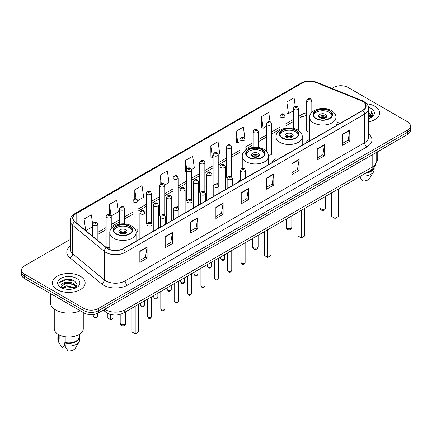 <?xml version="1.0" encoding="UTF-8"?>
<svg xmlns="http://www.w3.org/2000/svg" width="432" height="432" viewBox="0 0 432 432"><rect width="100%" height="100%" fill="white"/><g stroke="black" fill="none" stroke-linecap="round" stroke-linejoin="round"><path stroke-width="0.65" d="M240.521 179.399A18.09 10.444 0 0 0 238.113 182.25M275.945 158.717A18.09 10.444 0 0 0 271.809 162.799M309.636 139.261A18.09 10.444 0 0 0 305.5 143.343M244.966 150.752L244.966 139.277A2.56 1.48 180 0 1 243.383 140.643A2.56 1.48 180 0 1 240.597 140.324A2.56 1.48 180 0 1 239.846 139.277L239.846 169.101A2.56 1.48 0 0 0 240.565 170.127M231.595 176.753L231.595 146.999A2.56 1.48 180 0 1 230.013 148.365A2.56 1.48 180 0 1 227.221 148.041A2.56 1.48 180 0 1 226.476 146.999L226.476 176.818A2.56 1.48 0 0 0 227.194 177.849M217.474 183.492A2.56 1.48 0 0 1 218.219 184.475L218.225 154.715A2.56 1.48 180 0 1 216.643 156.082A2.56 1.48 180 0 1 213.851 155.763A2.56 1.48 180 0 1 213.1 154.715L213.1 184.54A2.56 1.48 0 0 0 213.824 185.566M204.098 191.214A2.56 1.48 0 0 1 204.849 192.191L204.849 162.437A2.56 1.48 180 0 1 203.272 163.804A2.56 1.48 180 0 1 200.48 163.485A2.56 1.48 180 0 1 199.73 162.437L199.73 192.262A2.56 1.48 0 0 0 200.453 193.288M190.728 198.936A2.56 1.48 0 0 1 191.479 199.913L191.479 170.159A2.56 1.48 180 0 1 189.896 171.526A2.56 1.48 180 0 1 187.11 171.202A2.56 1.48 180 0 1 186.359 170.159L186.359 199.978A2.56 1.48 0 0 0 187.078 201.01M178.108 207.635L178.108 177.876A2.56 1.48 180 0 1 176.526 179.242A2.56 1.48 180 0 1 173.74 178.924A2.56 1.48 180 0 1 172.989 177.876L172.989 207.7A2.56 1.48 0 0 0 173.707 208.726M163.987 214.375A2.56 1.48 0 0 1 164.732 215.352L164.738 185.598A2.56 1.48 180 0 1 163.156 186.964A2.56 1.48 180 0 1 160.364 186.64A2.56 1.48 180 0 1 159.619 185.598L159.619 215.417A2.56 1.48 0 0 0 160.337 216.448M150.617 222.091A2.56 1.48 0 0 1 151.362 223.074L151.362 193.32A2.56 1.48 180 0 1 149.785 194.681A2.56 1.48 180 0 1 146.993 194.362A2.56 1.48 180 0 1 146.243 193.32L146.243 223.139A2.56 1.48 0 0 0 146.966 224.165M111.251 228.587L111.251 216.475A2.56 1.48 180 0 1 109.669 217.841A2.56 1.48 180 0 1 106.882 217.523A2.56 1.48 180 0 1 106.132 216.475L106.132 246.299A2.56 1.48 0 0 0 106.882 247.342A2.56 1.48 0 0 0 109.787 247.633M311.823 112.352L311.823 100.678A2.56 1.48 180 0 1 310.241 102.044A2.56 1.48 180 0 1 307.454 101.725A2.56 1.48 180 0 1 306.704 100.678L306.704 130.502A2.56 1.48 0 0 0 307.454 131.544A2.56 1.48 0 0 0 309.636 131.96M337.619 124.799L335.918 124.114M268.407 155.072A2.56 1.48 0 0 0 271.706 153.657A2.56 1.48 0 0 0 270.956 152.615M231.59 176.753A2.56 1.48 0 0 0 230.845 175.775M178.103 207.635A2.56 1.48 0 0 0 177.358 206.653M136.048 232.292A2.56 1.48 0 0 0 137.992 230.861A2.56 1.48 0 0 0 137.241 229.813M113.794 314.971A10.238 5.913 180 0 1 106.121 312.466L103.28 310.122M70.135 279.563A13.651 7.884 0 0 0 62.143 280.514M70.211 239.474L24.597 265.81A10.238 5.913 0 0 0 21.6 269.989L21.6 274.45A10.238 5.913 0 0 0 24.597 278.629L83.975 312.908A10.238 5.913 0 0 0 98.458 312.908L407.403 134.541A10.238 5.913 0 0 0 410.4 130.361L410.4 128.131A10.238 5.913 0 0 1 407.403 132.311A10.238 5.913 0 0 0 410.4 128.131L410.4 125.901A10.238 5.913 0 0 0 407.403 121.721L348.025 87.442A10.238 5.913 0 0 0 333.542 87.442L331.911 88.382M21.6 269.989A10.238 5.913 0 0 0 24.597 274.169L83.975 308.448A10.238 5.913 0 0 0 98.458 308.448L98.458 310.678L407.403 132.311L98.458 310.678A10.238 5.913 0 0 1 83.975 310.678A10.238 5.913 0 0 0 98.458 310.678L98.458 312.908M24.597 274.169L24.597 276.399L83.975 310.678L24.597 276.399A10.238 5.913 0 0 1 21.6 272.219A10.238 5.913 0 0 0 24.597 276.399L24.597 278.629M374.819 106.25A16.384 9.461 0 0 0 366.633 103.685A16.384 9.461 0 0 1 374.819 106.25A16.384 9.461 0 0 1 379.615 112.941A16.384 9.461 0 0 0 374.819 106.25M80.352 276.259A16.384 9.461 0 0 0 62.5 274.207A16.384 9.461 0 0 0 52.385 282.949A16.384 9.461 0 0 0 57.181 289.634A16.384 9.461 0 0 0 75.038 291.686A16.384 9.461 0 0 0 85.153 282.949A16.384 9.461 0 0 0 80.352 276.259A16.384 9.461 0 0 0 62.5 274.207A16.384 9.461 0 0 0 52.385 282.949A16.384 9.461 0 0 0 57.181 289.634A16.384 9.461 0 0 0 75.038 291.686A16.384 9.461 0 0 0 85.153 282.949A16.384 9.461 0 0 0 80.352 276.259M362.626 101.444A10.924 6.307 180 0 1 365.828 105.905A10.924 6.307 180 0 1 362.626 110.365L123.196 248.6A10.924 6.307 180 0 1 106.526 247.757L74.914 221.692A10.924 6.307 180 0 1 72.938 218.074A10.924 6.307 180 0 1 76.14 213.613L302.038 83.192A10.924 6.307 180 0 1 316.024 82.49L361.168 100.737A10.924 6.307 180 0 1 362.626 101.444M362.821 101.331A11.194 6.464 0 0 0 361.325 100.607L316.181 82.361A11.194 6.464 0 0 0 301.844 83.084L75.946 213.505A11.194 6.464 0 0 0 74.693 221.783L106.299 247.844A11.194 6.464 0 0 0 123.39 248.708L362.821 110.473A11.194 6.464 0 0 0 362.821 101.331M139.849 251.219L139.849 262.364L147.091 258.185L147.091 247.039L139.849 251.219M139.849 260.388L145.427 257.17L147.064 247.406A2.732 1.577 -120 0 0 147.091 247.039M145.379 257.197L147.091 258.185M165.191 236.585L165.191 247.736L172.433 243.556L172.433 232.405L165.191 236.585M165.191 245.754L170.77 242.536L172.406 232.778A2.732 1.577 -120 0 0 172.433 232.405M170.721 242.563L172.433 243.556M190.534 221.956L190.534 233.102L197.775 228.922L197.775 217.771L190.534 221.956M190.534 231.125L196.112 227.907L197.748 218.144A2.732 1.577 -120 0 0 197.775 217.771M196.063 227.934L197.775 228.922M215.881 207.322L215.881 218.473L223.123 214.288L223.123 203.143L215.881 207.322M215.881 216.491L221.454 213.273L223.09 203.51A2.732 1.577 -120 0 0 223.123 203.143M221.405 213.3L223.123 214.288M342.592 134.163L342.592 145.314L349.834 141.129L349.834 129.983L342.592 134.163M342.592 143.332L348.17 140.114L349.807 130.356A2.732 1.577 -120 0 0 349.834 129.983M348.122 140.141L349.834 141.129M317.25 148.797L317.25 159.943L324.491 155.763L324.491 144.617L317.25 148.797M317.25 157.966L322.828 154.748L324.464 144.985A2.732 1.577 -120 0 0 324.491 144.617M322.78 154.775L324.491 155.763M291.908 163.426L291.908 174.577L299.149 170.397L299.149 159.246L291.908 163.426M291.908 172.6L297.486 169.376L299.122 159.619A2.732 1.577 -120 0 0 299.149 159.246M297.437 169.403L299.149 170.397M266.566 178.06L266.566 189.205L273.807 185.026L273.807 173.88L266.566 178.06M266.566 187.229L272.144 184.01L273.775 174.247A2.732 1.577 -120 0 0 273.807 173.88M272.095 184.037L273.807 185.026M241.223 192.688L241.223 203.839L248.465 199.66L248.465 188.509L241.223 192.688M241.223 201.863L246.802 198.639L248.432 188.881A2.732 1.577 -120 0 0 248.465 188.509M246.753 198.671L248.465 199.66M368.555 121.889A16.384 9.461 0 0 0 379.615 112.941A16.384 9.461 0 0 1 368.555 121.889M98.458 308.448L407.403 130.081A10.238 5.913 0 0 0 410.4 125.901M137.932 200.54L143.656 197.23L142.02 185.582L134.784 189.767L134.784 198.904M111.186 215.978L118.314 211.864L116.678 200.216L109.436 204.395L109.436 214.369M92.761 224.986L91.336 214.85L84.094 219.029L84.094 229.262M218.16 154.219L219.688 153.338L218.052 141.691L210.811 145.87L210.929 156.951M244.901 138.78L243.394 127.057L236.153 131.236L236.272 142.317M270.049 121.77L268.736 112.428L261.495 116.608L261.614 127.688M295.267 106.261L294.079 97.794L286.843 101.974L286.956 113.054M164.673 185.101L168.998 182.601L167.368 170.953L160.126 175.133L160.126 184.259M191.414 169.657L194.341 167.967L192.71 156.319L185.468 160.499L185.582 171.58M186.359 171.871L185.468 171.536M185.468 160.499L186.673 169.079M210.811 145.87L212.447 157.518L213.1 157.14M212.447 157.518L210.811 156.908M236.153 131.236L237.789 142.884L239.846 141.696M237.789 142.884L236.153 142.274M261.495 116.608L263.131 128.255L266.587 126.257M263.131 128.255L261.495 127.645M286.843 101.974L288.473 113.621L293.333 110.819M288.473 113.621L286.843 113.011M160.126 175.133L161.303 183.524M134.784 189.767L136.064 198.904M109.436 204.395L110.997 215.503M85.779 230.65L92.761 226.616M84.094 219.029L85.72 230.602M368.555 117.374L369.63 118.201M368.555 118.071L369.063 118.417M368.555 114.588L370.683 116.888M368.555 115.285L370.505 117.218M370.791 117.18L370.877 117.509M369.673 118.179A7.717 4.455 0 0 0 370.948 115.727A7.717 4.455 0 0 0 368.685 112.579L370.942 115.895M370.721 117.261L370.429 117.839M376.115 162.502A14.504 8.375 0 0 0 377.741 158.647L377.741 151.664M368.555 118.584A11.129 6.426 0 0 0 371.099 117.482A11.129 6.426 0 0 0 371.099 108.4A11.129 6.426 0 0 0 368.431 107.26M370.424 117.844L372.719 114.907L372.794 114.221L370.883 110.905L372.001 114.615L369.797 118.13M366.806 172.552A10.238 5.913 0 0 0 373.156 168.458M359.721 176.639L362.48 180.959A6.826 3.942 0 0 0 369.684 178.33L373.556 171.855A10.924 6.307 0 0 0 374.155 169.798L374.155 167.341M360.904 175.959A10.924 6.307 0 0 0 373.556 171.855M365.78 173.14A10.924 6.307 0 0 0 374.139 167.362M370.883 110.905L372.794 114.356M371.957 114.847L372.433 115.668M372.006 114.566L372.508 115.501M329.297 110.905A9.218 5.319 0 0 0 319.253 109.755A9.218 5.319 0 0 0 313.562 114.669A9.218 5.319 0 0 0 316.262 118.433A9.218 5.319 0 0 0 326.306 119.583A9.218 5.319 0 0 0 331.997 114.669A9.218 5.319 0 0 0 329.297 110.905M331.916 115.366A9.218 5.319 0 0 0 329.297 112.298A9.218 5.319 0 0 0 319.82 111.024A9.218 5.319 0 0 0 313.643 115.366M331.663 192.839L331.663 216.508L335.038 218.457L338.418 216.508L338.418 188.941M335.038 218.457L335.038 190.89M325.674 114.388A4.099 2.365 0 0 0 321.214 113.875A4.099 2.365 0 0 0 318.681 116.062A4.099 2.365 0 0 0 319.885 117.736A4.099 2.365 0 0 0 324.346 118.249A4.099 2.365 0 0 0 326.873 116.062A4.099 2.365 0 0 0 325.674 114.388M326.511 117.04A4.099 2.365 0 0 0 325.674 116.343A4.099 2.365 0 0 0 319.048 117.04M319.469 117.455A5.459 3.154 180 0 1 325.847 117.358L325.847 117.628M319.918 117.752A4.779 2.759 180 0 1 325.355 117.639L325.847 117.358M325.274 117.936L325.355 117.639M295.601 130.361A9.218 5.319 0 0 0 285.557 129.206A9.218 5.319 0 0 0 279.871 134.12A9.218 5.319 0 0 0 282.566 137.884A9.218 5.319 0 0 0 292.61 139.039A9.218 5.319 0 0 0 298.301 134.12A9.218 5.319 0 0 0 295.601 130.361M298.22 134.816A9.218 5.319 0 0 0 295.601 131.755A9.218 5.319 0 0 0 286.124 130.475A9.218 5.319 0 0 0 279.947 134.816M297.967 212.296L297.967 235.958L301.347 237.913L304.727 235.958L304.727 208.391M301.347 237.913L301.347 210.341M291.983 133.844A4.099 2.365 0 0 0 287.518 133.331A4.099 2.365 0 0 0 284.99 135.513A4.099 2.365 0 0 0 286.189 137.187A4.099 2.365 0 0 0 290.65 137.7A4.099 2.365 0 0 0 293.182 135.513A4.099 2.365 0 0 0 291.983 133.844M292.815 136.49A4.099 2.365 0 0 0 291.983 135.794A4.099 2.365 0 0 0 285.352 136.49M285.773 136.906A5.459 3.154 180 0 1 292.156 136.809L292.156 137.079M286.222 137.209A4.779 2.759 180 0 1 291.659 137.095L292.156 136.809M291.578 137.392L291.659 137.095M261.905 149.812A9.218 5.319 0 0 0 251.861 148.657A9.218 5.319 0 0 0 246.175 153.576A9.218 5.319 0 0 0 248.875 157.34A9.218 5.319 0 0 0 258.919 158.49A9.218 5.319 0 0 0 264.605 153.576A9.218 5.319 0 0 0 261.905 149.812M264.53 154.273A9.218 5.319 0 0 0 261.905 151.205A9.218 5.319 0 0 0 252.428 149.931A9.218 5.319 0 0 0 246.256 154.273M264.271 231.746L264.271 255.415L267.651 257.364L271.031 255.415L271.031 227.842M267.651 257.364L267.651 229.797M258.287 153.295A4.099 2.365 0 0 0 253.822 152.782A4.099 2.365 0 0 0 251.294 154.969A4.099 2.365 0 0 0 252.493 156.643A4.099 2.365 0 0 0 256.959 157.151A4.099 2.365 0 0 0 259.486 154.969A4.099 2.365 0 0 0 258.287 153.295M259.124 155.947A4.099 2.365 0 0 0 258.287 155.245A4.099 2.365 0 0 0 251.662 155.947M252.083 156.362A5.459 3.154 180 0 1 258.46 156.26L258.46 156.535M252.531 156.659A4.779 2.759 180 0 1 257.969 156.546L258.46 156.26M257.888 156.843L257.969 156.546M129.449 226.287A9.218 5.319 0 0 0 119.405 225.137A9.218 5.319 0 0 0 113.713 230.051A9.218 5.319 0 0 0 116.413 233.815A9.218 5.319 0 0 0 126.457 234.965A9.218 5.319 0 0 0 132.149 230.051A9.218 5.319 0 0 0 129.449 226.287M132.068 230.747A9.218 5.319 0 0 0 129.449 227.68A9.218 5.319 0 0 0 119.972 226.406A9.218 5.319 0 0 0 113.794 230.747M131.814 308.221L131.814 331.889L135.194 333.839L138.569 331.889L138.569 304.322M135.194 333.839L135.194 306.272M107.293 313.265L107.293 317.731L110.668 319.68L114.048 317.731L114.048 314.993M110.668 319.68L110.668 314.555M125.825 229.77A4.099 2.365 0 0 0 121.365 229.257A4.099 2.365 0 0 0 118.832 231.444A4.099 2.365 0 0 0 120.037 233.118A4.099 2.365 0 0 0 124.497 233.631A4.099 2.365 0 0 0 127.024 231.444A4.099 2.365 0 0 0 125.825 229.77M126.662 232.421A4.099 2.365 0 0 0 125.825 231.725A4.099 2.365 0 0 0 119.2 232.421M119.621 232.837A5.459 3.154 180 0 1 125.998 232.74L125.998 233.01M120.069 233.134A4.779 2.759 180 0 1 125.507 233.021L125.998 232.74M125.426 233.318L125.507 233.021M50.339 293.485L50.339 302.459A18.43 10.643 0 0 0 55.733 309.982A18.43 10.643 0 0 0 80.271 310.77M54.259 309.02L54.259 328.655A14.504 8.375 0 0 0 58.509 334.579A14.504 8.375 0 0 0 74.32 336.393A14.504 8.375 0 0 0 83.273 328.655L83.273 312.503M66.906 289.283L69.503 289.359M61.803 287.647L66.771 285.752L74.223 287.496L75.13 288.22M62.165 288.203L67.84 286.6L74.223 288.382M61.052 285.779L62.327 288.187M61.063 285.995C60.275 282.571 69.665 280.552 74.223 283.959L76.442 287.021M61.101 286.222L66.755 283.111L74.223 284.839L76.264 287.248M75.389 288.112L77.134 284.688L74.93 281.367C67.122 275.751 53.244 283.149 61.258 287.685L61.652 287.928M76.637 278.402A11.129 6.426 0 0 0 60.901 278.402A11.129 6.426 0 0 0 60.901 287.491A11.129 6.426 0 0 0 76.637 287.491A11.129 6.426 0 0 0 76.637 278.402M58.531 334.589L58.531 337.014A10.238 5.913 0 0 0 59.168 339.077L59.168 334.935M58.531 334.822A10.924 6.307 0 0 0 57.845 337.014L57.845 339.8A10.924 6.307 0 0 0 58.444 341.863A10.924 6.307 0 0 0 58.644 342.166L61.981 347.485L64.795 345.859M58.644 342.166L58.644 339.379L59.168 339.077M57.845 337.014A10.924 6.307 0 0 0 58.644 339.379M62.5 288.414L61.09 286.168M65.205 336.771L65.205 342.56A10.238 5.913 0 0 0 79.007 337.014L79.007 334.589M65.205 342.56L64.676 342.862L64.676 345.649L68.018 350.968A6.826 3.942 0 0 0 75.222 348.338L79.094 341.863A10.924 6.307 0 0 0 79.693 339.8L79.693 337.014A10.924 6.307 0 0 0 79.007 334.822M64.676 345.649A10.924 6.307 0 0 0 79.094 341.863M64.676 342.862A10.924 6.307 0 0 0 79.693 337.014M59.627 282.479L66.166 279.801L74.779 281.264M63.709 283.786L66.166 283.338L72.371 283.883M63.682 287.334L66.166 286.88L72.36 287.42M104.782 309.258A13.651 7.884 0 0 0 105.7 309.841A13.651 7.884 0 0 0 125.005 309.841L372.163 167.146A13.651 7.884 0 0 0 376.159 161.573C376.261 164.965 374.458 167.864 370.748 170.273L123.59 312.968A6.826 3.942 60 0 0 125.005 309.841L125.005 297.578M372.163 154.883L372.163 167.146A6.826 3.942 60 0 1 370.748 170.273M104.225 309.577A6.826 4.568 129.5 0 0 105.419 311.796L103.345 310.084M407.403 134.541L407.403 130.081M83.975 312.908L83.975 308.448M368.555 133.996A17.069 9.855 180 0 1 366.973 146.875L127.543 285.109A3.413 1.971 60 0 1 125.129 280.93L364.559 142.69A13.651 7.884 0 0 0 368.555 137.117L368.555 108.578A13.651 7.884 180 0 1 364.559 114.151A3.413 1.971 -120 0 0 362.821 110.473M127.543 285.109A17.069 9.855 180 0 1 103.405 285.109A17.069 9.855 180 0 1 101.493 283.792L69.881 257.726A17.069 9.855 180 0 1 70.211 246.164M105.818 280.93A13.651 7.884 0 0 0 125.129 280.93L125.129 252.385A13.651 7.884 180 0 1 104.29 251.338L72.679 225.272A13.651 7.884 180 0 1 70.211 220.752L70.211 249.291A13.651 7.884 0 0 0 72.679 253.811L104.29 279.877A13.651 7.884 0 0 0 105.818 280.93M368.555 108.578C369.014 106.445 367.443 104.069 363.852 101.444L362.059 100.57A3.413 1.598 112 0 0 361.325 100.607M362.059 100.57L316.915 82.323C311.261 80.32 305.894 80.611 300.812 83.192A3.413 1.971 60 0 1 301.844 83.084M75.946 213.505A3.413 1.971 -120 0 0 74.914 213.613C71.372 216.162 69.8 218.538 70.211 220.752M74.693 221.783A3.413 2.284 129.5 0 0 72.679 225.272L72.679 253.811A3.413 2.284 -50.5 0 1 69.881 257.726M316.915 82.323A3.413 1.598 112 0 0 316.181 82.361M106.299 247.844A3.413 2.284 129.5 0 0 104.29 251.338L104.29 279.877A3.413 2.284 -50.5 0 1 101.493 283.792M123.39 248.708A3.413 1.971 60 0 1 125.129 252.385L364.559 114.151L364.559 142.69A3.413 1.971 60 0 0 366.973 146.875M76.14 213.613L76.14 222.701M361.168 100.737L361.168 111.202M316.024 82.49L316.024 109.647M340.033 123.406L335.918 121.743M306.704 112.817A10.924 6.307 0 0 0 302.038 114.41L298.453 116.478M302.038 83.192L302.038 114.41A6.145 3.548 60 0 1 300.764 117.223L298.453 118.557M293.333 119.437L285.082 124.2M279.958 127.154L271.706 131.922M266.587 134.876L258.336 139.639M253.217 142.598L244.966 147.361M239.846 150.314L231.595 155.077M226.476 158.036L218.225 162.799M213.1 165.753L204.849 170.521M199.73 173.475L191.479 178.238M186.359 181.197L178.108 185.96M172.989 188.914L164.738 193.682M159.619 196.636L151.362 201.398M146.243 204.358L137.992 209.12M132.872 212.074L124.621 216.837M119.502 219.796L111.251 224.559M106.132 227.513L97.88 232.281M92.761 235.235L91.924 235.715M241.223 193.045L248.432 188.881M266.566 178.411L273.775 174.247M291.908 163.782L299.122 159.619M317.25 149.148L324.464 144.985M342.592 134.519L349.807 130.356M215.881 207.673L223.09 203.51M190.534 222.307L197.748 218.144M165.191 236.941L172.406 232.778M139.849 251.57L147.064 247.406M315.9 118.638A9.731 5.616 0 0 0 329.659 118.638A9.731 5.616 0 0 0 329.659 110.695A9.731 5.616 0 0 0 315.9 110.695A9.731 5.616 0 0 0 315.9 118.638M335.918 125.782L335.918 117.455A13.144 7.587 180 0 1 327.807 124.465A13.144 7.587 180 0 1 313.486 122.823A13.144 7.587 180 0 1 309.636 117.455L309.636 140.956M320.846 208.872A2.732 1.577 180 0 1 320.047 207.754A2.732 2.732 0 0 0 324.146 210.119A2.732 2.732 0 0 0 325.512 207.754A2.732 1.577 180 0 1 324.707 208.872A2.732 1.577 180 0 1 320.846 208.872M282.204 138.094A9.731 5.616 0 0 0 295.963 138.094A9.731 5.616 0 0 0 295.963 130.151A9.731 5.616 0 0 0 282.204 130.151A9.731 5.616 0 0 0 282.204 138.094M302.227 145.233L302.227 136.906A13.144 7.587 180 0 1 294.116 143.921A13.144 7.587 180 0 1 279.79 142.274A13.144 7.587 180 0 1 275.945 136.906L275.945 160.407M287.156 228.323A2.732 1.577 180 0 1 286.357 227.21A2.732 2.732 0 0 0 290.45 229.576A2.732 2.732 0 0 0 291.816 227.21A2.732 1.577 180 0 1 291.017 228.323A2.732 1.577 180 0 1 287.156 228.323M248.513 157.545A9.731 5.616 0 0 0 262.267 157.545A9.731 5.616 0 0 0 262.267 149.602A9.731 5.616 0 0 0 248.513 149.602A9.731 5.616 0 0 0 248.513 157.545M268.531 164.689L268.531 156.362A13.144 7.587 180 0 1 260.42 163.372A13.144 7.587 180 0 1 246.1 161.725A13.144 7.587 180 0 1 242.249 156.362L242.249 168.458M253.46 247.779A2.732 1.577 180 0 1 252.661 246.661A2.732 2.732 0 0 0 256.754 249.026A2.732 2.732 0 0 0 258.12 246.661A2.732 1.577 180 0 1 257.321 247.779A2.732 1.577 180 0 1 253.46 247.779M116.051 234.02A9.731 5.616 0 0 0 129.811 234.02A9.731 5.616 0 0 0 129.811 226.076A9.731 5.616 0 0 0 116.051 226.076A9.731 5.616 0 0 0 116.051 234.02M136.075 241.164L136.075 232.837A13.144 7.587 180 0 1 127.958 239.846A13.144 7.587 180 0 1 113.638 238.199A13.144 7.587 180 0 1 109.787 232.837L109.787 249.523M120.998 324.254A2.732 1.577 180 0 1 120.199 323.136A2.732 2.732 0 0 0 124.297 325.501A2.732 2.732 0 0 0 125.663 323.136A2.732 1.577 180 0 1 124.859 324.254A2.732 1.577 180 0 1 120.998 324.254M245.128 262.521C244.453 264.362 243.405 264.902 241.985 264.136L241.034 262.521A2.047 1.183 0 0 0 241.634 263.358A2.047 1.183 0 0 0 243.864 263.612A2.047 1.183 0 0 0 245.128 262.521L245.128 242.8M241.272 171.59A2.56 1.48 180 0 1 240.521 170.548C241.175 168.448 242.514 167.837 244.539 168.723L245.641 170.548A2.56 1.48 180 0 1 244.058 171.914A2.56 1.48 180 0 1 241.272 171.59M243.686 168.804A0.853 0.491 0 0 0 242.476 168.804A0.853 0.491 0 0 0 242.476 169.501A0.853 0.491 0 0 0 243.686 169.501A0.853 0.491 0 0 0 243.686 168.804M231.757 270.238C231.082 272.084 230.035 272.619 228.614 271.858L227.664 270.238A2.047 1.183 0 0 0 228.263 271.075A2.047 1.183 0 0 0 230.494 271.334A2.047 1.183 0 0 0 231.757 270.238L231.757 250.517M227.902 179.312A2.56 1.48 180 0 1 227.151 178.27C227.804 176.17 229.144 175.559 231.169 176.44L232.27 178.27A2.56 1.48 180 0 1 230.688 179.631A2.56 1.48 180 0 1 227.902 179.312M230.315 176.526A0.853 0.491 0 0 0 229.106 176.526A0.853 0.491 0 0 0 229.106 177.223A0.853 0.491 0 0 0 230.315 177.223A0.853 0.491 0 0 0 230.315 176.526M218.387 277.96C217.712 279.801 216.664 280.341 215.244 279.58L214.288 277.96A2.047 1.183 0 0 0 214.888 278.797A2.047 1.183 0 0 0 217.123 279.05A2.047 1.183 0 0 0 218.387 277.96L218.387 258.239M214.526 187.034A2.56 1.48 180 0 1 213.775 185.987C214.434 183.886 215.773 183.276 217.793 184.162L218.9 185.987A2.56 1.48 180 0 1 217.318 187.353A2.56 1.48 180 0 1 214.526 187.034M216.94 184.248A0.853 0.491 0 0 0 215.735 184.248A0.853 0.491 0 0 0 215.735 184.945A0.853 0.491 0 0 0 216.94 184.945A0.853 0.491 0 0 0 216.94 184.248M205.016 285.682C204.341 287.523 203.294 288.063 201.874 287.296L200.918 285.682A2.047 1.183 0 0 0 201.517 286.513A2.047 1.183 0 0 0 203.753 286.772A2.047 1.183 0 0 0 205.016 285.682L205.016 265.961M201.155 194.751A2.56 1.48 180 0 1 200.405 193.709C201.058 191.608 202.397 190.998 204.422 191.884L205.524 193.709A2.56 1.48 180 0 1 203.947 195.075A2.56 1.48 180 0 1 201.155 194.751M203.569 191.965A0.853 0.491 0 0 0 202.365 191.965A0.853 0.491 0 0 0 202.365 192.661A0.853 0.491 0 0 0 203.569 192.661A0.853 0.491 0 0 0 203.569 191.965M191.641 293.398C190.971 295.24 189.923 295.78 188.498 295.018L187.547 293.398A2.047 1.183 0 0 0 188.147 294.235A2.047 1.183 0 0 0 190.377 294.494A2.047 1.183 0 0 0 191.641 293.398L191.641 273.677M187.785 202.473A2.56 1.48 180 0 1 187.034 201.425C187.688 199.325 189.027 198.72 191.052 199.6L192.154 201.425A2.56 1.48 180 0 1 190.577 202.792A2.56 1.48 180 0 1 187.785 202.473M190.199 199.687A0.853 0.491 0 0 0 188.989 199.687A0.853 0.491 0 0 0 188.989 200.383A0.853 0.491 0 0 0 190.199 200.383A0.853 0.491 0 0 0 190.199 199.687M178.27 301.12C177.595 302.962 176.548 303.502 175.127 302.735L174.177 301.12A2.047 1.183 0 0 0 174.776 301.957A2.047 1.183 0 0 0 177.007 302.211A2.047 1.183 0 0 0 178.27 301.12L178.27 281.399M174.415 210.195A2.56 1.48 180 0 1 173.664 209.147C174.317 207.047 175.657 206.437 177.682 207.322L178.783 209.147A2.56 1.48 180 0 1 177.201 210.514A2.56 1.48 180 0 1 174.415 210.195M176.828 207.403A0.853 0.491 0 0 0 175.619 207.403A0.853 0.491 0 0 0 175.619 208.105A0.853 0.491 0 0 0 176.828 208.105A0.853 0.491 0 0 0 176.828 207.403M164.9 308.842C164.225 310.684 163.177 311.218 161.757 310.457L160.801 308.842A2.047 1.183 0 0 0 161.406 309.674A2.047 1.183 0 0 0 163.636 309.933A2.047 1.183 0 0 0 164.9 308.842L164.9 289.121M161.044 217.912A2.56 1.48 180 0 1 160.294 216.869C160.947 214.769 162.286 214.159 164.311 215.039L165.413 216.869A2.56 1.48 180 0 1 163.831 218.236A2.56 1.48 180 0 1 161.044 217.912M163.458 215.125A0.853 0.491 0 0 0 162.248 215.125A0.853 0.491 0 0 0 162.248 215.822A0.853 0.491 0 0 0 163.458 215.822A0.853 0.491 0 0 0 163.458 215.125M151.529 316.559C150.854 318.4 149.807 318.94 148.387 318.179L147.431 316.559A2.047 1.183 0 0 0 148.03 317.396A2.047 1.183 0 0 0 150.266 317.65A2.047 1.183 0 0 0 151.529 316.559L151.529 296.838M147.668 225.634A2.56 1.48 180 0 1 146.918 224.586C147.577 222.485 148.916 221.881 150.935 222.761L152.042 224.586A2.56 1.48 180 0 1 150.46 225.952A2.56 1.48 180 0 1 147.668 225.634M150.082 222.847A0.853 0.491 0 0 0 148.878 222.847A0.853 0.491 0 0 0 148.878 223.544A0.853 0.491 0 0 0 150.082 223.544A0.853 0.491 0 0 0 150.082 222.847M221.238 259.303A2.047 1.183 0 0 0 223.468 259.556A2.047 1.183 0 0 0 224.732 258.466C224.057 260.307 223.009 260.847 221.589 260.08L220.639 258.466A2.047 1.183 0 0 0 221.238 259.303M225.245 189.68L225.245 166.493A2.56 1.48 180 0 1 223.668 167.859A2.56 1.48 180 0 1 220.876 167.54A2.56 1.48 180 0 1 220.126 166.493L220.126 192.634M222.08 165.445A0.853 0.491 0 0 0 223.29 165.445A0.853 0.491 0 0 0 223.29 164.749A0.853 0.491 0 0 0 222.08 164.749A0.853 0.491 0 0 0 222.08 165.445M207.868 267.019A2.047 1.183 0 0 0 210.098 267.278A2.047 1.183 0 0 0 211.361 266.182C210.686 268.029 209.639 268.564 208.219 267.802L207.268 266.182A2.047 1.183 0 0 0 207.868 267.019M211.874 197.397L211.874 174.215A2.56 1.48 180 0 1 210.292 175.576A2.56 1.48 180 0 1 207.506 175.257A2.56 1.48 180 0 1 206.755 174.215L206.755 200.356M208.71 173.167A0.853 0.491 0 0 0 209.92 173.167A0.853 0.491 0 0 0 209.92 172.471A0.853 0.491 0 0 0 208.71 172.471A0.853 0.491 0 0 0 208.71 173.167M194.497 274.741A2.047 1.183 0 0 0 196.727 274.995A2.047 1.183 0 0 0 197.991 273.904C197.316 275.746 196.268 276.286 194.848 275.524L193.892 273.904A2.047 1.183 0 0 0 194.497 274.741M198.504 205.119L198.504 181.931A2.56 1.48 180 0 1 196.922 183.298A2.56 1.48 180 0 1 194.13 182.979A2.56 1.48 180 0 1 193.385 181.931L193.385 208.078M195.34 180.889A0.853 0.491 0 0 0 196.544 180.889A0.853 0.491 0 0 0 196.544 180.193A0.853 0.491 0 0 0 195.34 180.193A0.853 0.491 0 0 0 195.34 180.889M181.121 282.463A2.047 1.183 0 0 0 183.357 282.717A2.047 1.183 0 0 0 184.621 281.626C183.946 283.468 182.898 284.008 181.478 283.241L180.522 281.626A2.047 1.183 0 0 0 181.121 282.463M185.134 212.841L185.134 189.653A2.56 1.48 180 0 1 183.551 191.02A2.56 1.48 180 0 1 180.76 190.696A2.56 1.48 180 0 1 180.009 189.653L180.009 215.795M181.969 188.606A0.853 0.491 0 0 0 183.173 188.606A0.853 0.491 0 0 0 183.173 187.909A0.853 0.491 0 0 0 181.969 187.909A0.853 0.491 0 0 0 181.969 188.606M167.751 290.18A2.047 1.183 0 0 0 169.981 290.439A2.047 1.183 0 0 0 171.25 289.343C170.575 291.184 169.528 291.724 168.107 290.963L167.152 289.343A2.047 1.183 0 0 0 167.751 290.18M171.758 220.558L171.758 197.37A2.56 1.48 180 0 1 170.181 198.736A2.56 1.48 180 0 1 167.389 198.418A2.56 1.48 180 0 1 166.639 197.37L166.639 223.517M168.599 196.328A0.853 0.491 0 0 0 169.803 196.328A0.853 0.491 0 0 0 169.803 195.631A0.853 0.491 0 0 0 168.599 195.631A0.853 0.491 0 0 0 168.599 196.328M154.381 297.902A2.047 1.183 0 0 0 156.611 298.156A2.047 1.183 0 0 0 157.874 297.065C157.199 298.906 156.152 299.446 154.732 298.679L153.781 297.065A2.047 1.183 0 0 0 154.381 297.902M158.387 228.28L158.387 205.092A2.56 1.48 180 0 1 156.811 206.458A2.56 1.48 180 0 1 154.019 206.14A2.56 1.48 180 0 1 153.268 205.092L153.268 231.233M155.223 204.05A0.853 0.491 0 0 0 156.433 204.05A0.853 0.491 0 0 0 156.433 203.353A0.853 0.491 0 0 0 155.223 203.353A0.853 0.491 0 0 0 155.223 204.05M141.01 305.618A2.047 1.183 0 0 0 143.24 305.878A2.047 1.183 0 0 0 144.504 304.787C143.829 306.628 142.781 307.168 141.361 306.401L140.411 304.787A2.047 1.183 0 0 0 141.01 305.618M145.017 236.002L145.017 212.814A2.56 1.48 180 0 1 143.435 214.18A2.56 1.48 180 0 1 140.648 213.856A2.56 1.48 180 0 1 139.898 212.814L139.898 238.955M141.853 211.766A0.853 0.491 0 0 0 143.062 211.766A0.853 0.491 0 0 0 143.062 211.07A0.853 0.491 0 0 0 141.853 211.07A0.853 0.491 0 0 0 141.853 211.766M308.659 99.635A0.853 0.491 0 0 0 309.868 99.635A0.853 0.491 0 0 0 309.868 98.933A0.853 0.491 0 0 0 308.659 98.933A0.853 0.491 0 0 0 308.659 99.635M298.453 130.475L298.453 108.4A2.56 1.48 180 0 1 296.87 109.766A2.56 1.48 180 0 1 294.079 109.442A2.56 1.48 180 0 1 293.333 108.4L293.333 128.336M295.288 107.352A0.853 0.491 0 0 0 296.492 107.352A0.853 0.491 0 0 0 296.492 106.655A0.853 0.491 0 0 0 295.288 106.655A0.853 0.491 0 0 0 295.288 107.352M285.082 128.288L285.082 116.116A2.56 1.48 180 0 1 283.5 117.482A2.56 1.48 180 0 1 280.708 117.164A2.56 1.48 180 0 1 279.958 116.116L279.958 130.313M281.918 115.074A0.853 0.491 0 0 0 283.122 115.074A0.853 0.491 0 0 0 283.122 114.377A0.853 0.491 0 0 0 281.918 114.377A0.853 0.491 0 0 0 281.918 115.074M271.706 153.657L271.706 123.838A2.56 1.48 180 0 1 270.13 125.204A2.56 1.48 180 0 1 267.338 124.88A2.56 1.48 180 0 1 266.587 123.838L266.587 151.519M268.542 122.791A0.853 0.491 0 0 0 269.752 122.791A0.853 0.491 0 0 0 269.752 122.094A0.853 0.491 0 0 0 268.542 122.094A0.853 0.491 0 0 0 268.542 122.791M258.336 147.55L258.336 131.56A2.56 1.48 180 0 1 256.754 132.921A2.56 1.48 180 0 1 253.967 132.602A2.56 1.48 180 0 1 253.217 131.56L253.217 147.452M255.172 130.513A0.853 0.491 0 0 0 256.381 130.513A0.853 0.491 0 0 0 256.381 129.816A0.853 0.491 0 0 0 255.172 129.816A0.853 0.491 0 0 0 255.172 130.513M241.801 138.235A0.853 0.491 0 0 0 243.011 138.235A0.853 0.491 0 0 0 243.011 137.538A0.853 0.491 0 0 0 241.801 137.538A0.853 0.491 0 0 0 241.801 138.235M228.431 145.951A0.853 0.491 0 0 0 229.635 145.951A0.853 0.491 0 0 0 229.635 145.255A0.853 0.491 0 0 0 228.431 145.255A0.853 0.491 0 0 0 228.431 145.951M215.06 153.673A0.853 0.491 0 0 0 216.265 153.673A0.853 0.491 0 0 0 216.265 152.977A0.853 0.491 0 0 0 215.06 152.977A0.853 0.491 0 0 0 215.06 153.673M201.685 161.395A0.853 0.491 0 0 0 202.894 161.395A0.853 0.491 0 0 0 202.894 160.693A0.853 0.491 0 0 0 201.685 160.693A0.853 0.491 0 0 0 201.685 161.395M188.314 169.112A0.853 0.491 0 0 0 189.524 169.112A0.853 0.491 0 0 0 189.524 168.415A0.853 0.491 0 0 0 188.314 168.415A0.853 0.491 0 0 0 188.314 169.112M174.944 176.834A0.853 0.491 0 0 0 176.153 176.834A0.853 0.491 0 0 0 176.153 176.137A0.853 0.491 0 0 0 174.944 176.137A0.853 0.491 0 0 0 174.944 176.834M161.573 184.55A0.853 0.491 0 0 0 162.778 184.55A0.853 0.491 0 0 0 162.778 183.854A0.853 0.491 0 0 0 161.573 183.854A0.853 0.491 0 0 0 161.573 184.55M148.203 192.272A0.853 0.491 0 0 0 149.407 192.272A0.853 0.491 0 0 0 149.407 191.576A0.853 0.491 0 0 0 148.203 191.576A0.853 0.491 0 0 0 148.203 192.272M137.992 230.861L137.992 201.037A2.56 1.48 180 0 1 136.415 202.403A2.56 1.48 180 0 1 133.623 202.084A2.56 1.48 180 0 1 132.872 201.037L132.872 226.822M134.827 199.994A0.853 0.491 0 0 0 136.037 199.994A0.853 0.491 0 0 0 136.037 199.298A0.853 0.491 0 0 0 134.827 199.298A0.853 0.491 0 0 0 134.827 199.994M124.621 223.879L124.621 208.759A2.56 1.48 180 0 1 123.039 210.125A2.56 1.48 180 0 1 120.253 209.801A2.56 1.48 180 0 1 119.502 208.759L119.502 224.105M121.457 207.711A0.853 0.491 0 0 0 122.666 207.711A0.853 0.491 0 0 0 122.666 207.014A0.853 0.491 0 0 0 121.457 207.014A0.853 0.491 0 0 0 121.457 207.711M108.086 215.433A0.853 0.491 0 0 0 109.296 215.433A0.853 0.491 0 0 0 109.296 214.736A0.853 0.491 0 0 0 108.086 214.736A0.853 0.491 0 0 0 108.086 215.433M93.868 317.007A2.047 1.183 0 0 0 96.104 317.261A2.047 1.183 0 0 0 97.367 316.17C96.692 318.011 95.645 318.551 94.225 317.785L93.269 316.17A2.047 1.183 0 0 0 93.868 317.007M97.88 240.624L97.88 224.197A2.56 1.48 180 0 1 96.298 225.563A2.56 1.48 180 0 1 93.506 225.245A2.56 1.48 180 0 1 92.761 224.197L92.761 236.407M94.716 223.15A0.853 0.491 0 0 0 95.92 223.15A0.853 0.491 0 0 0 95.92 222.453A0.853 0.491 0 0 0 94.716 222.453A0.853 0.491 0 0 0 94.716 223.15M123.59 312.968C118.098 315.727 112.606 315.727 107.109 312.968L105.419 311.796M376.159 161.573L376.159 152.577M300.812 83.192L74.914 213.613M306.704 115.36L300.764 117.223M293.333 121.516L285.082 126.279M279.958 129.233L271.706 133.996M266.587 136.955L258.336 141.718M253.217 144.671L244.966 149.44M239.846 152.393L231.595 157.156M226.476 160.115L218.225 164.878M213.1 167.832L204.849 172.595M199.73 175.554L191.479 180.317M186.359 183.276L178.108 188.039M172.989 190.993L164.738 195.755M159.619 198.715L151.362 203.477M146.243 206.431L137.992 211.199M132.872 214.153L124.621 218.916M119.502 221.875L111.251 226.638M106.132 229.592L97.88 234.355M337.694 124.756L335.918 124.043M335.918 117.455C336.209 115.144 334.692 112.833 331.366 110.527C323.617 105.732 309.182 109.582 309.636 117.455M325.512 196.393L325.512 207.754M320.047 199.546L320.047 207.754M302.227 136.906C302.513 134.595 300.996 132.284 297.67 129.983C289.921 125.188 275.486 129.033 275.945 136.906M291.816 215.843L291.816 227.21M286.357 218.997L286.357 227.21M268.531 156.362C268.823 154.051 267.3 151.74 263.974 149.434C256.23 144.639 241.796 148.484 242.249 156.362M258.12 235.3L258.12 246.661M252.661 238.453L252.661 246.661M136.075 232.837C136.361 230.526 134.843 228.215 131.517 225.909C123.768 221.114 109.334 224.964 109.787 232.837M125.663 311.774L125.663 323.136M120.199 314.383L120.199 323.136M59.551 343.715L58.444 341.863M241.034 262.521L241.034 245.165M240.521 180.862L240.521 170.548M245.641 177.903L245.641 170.548M227.664 270.238L227.664 252.882M227.151 188.579L227.151 178.27M232.27 185.625L232.27 178.27M214.288 277.96L214.288 260.604M213.775 196.301L213.775 185.987M218.9 193.347L218.9 185.987M200.918 285.682L200.918 268.326M200.405 204.023L200.405 193.709M205.524 201.064L205.524 193.709M187.547 293.398L187.547 276.043M187.034 211.739L187.034 201.425M192.154 208.786L192.154 201.425M174.177 301.12L174.177 283.765M173.664 219.461L173.664 209.147M178.783 216.502L178.783 209.147M160.801 308.842L160.801 291.481M160.294 227.178L160.294 216.869M165.413 224.224L165.413 216.869M147.431 316.559L147.431 299.203M146.918 234.9L146.918 224.586M152.042 231.946L152.042 224.586M224.732 258.466L224.732 254.572M225.245 166.493L224.143 164.668C222.658 163.593 221.319 164.203 220.126 166.493M220.639 258.466L220.639 256.937M211.361 266.182L211.361 262.294M211.874 174.215L210.773 172.384C209.288 171.315 207.949 171.925 206.755 174.215M207.268 266.182L207.268 264.659M197.991 273.904L197.991 270.016M198.504 181.931L197.397 180.106C195.912 179.032 194.578 179.642 193.385 181.931M193.892 273.904L193.892 272.381M184.621 281.626L184.621 277.733M185.134 189.653L184.027 187.828C182.542 186.754 181.202 187.364 180.009 189.653M180.522 281.626L180.522 280.098M171.25 289.343L171.25 285.455M171.758 197.37L170.656 195.545C169.171 194.476 167.832 195.08 166.639 197.37M167.152 289.343L167.152 287.82M157.874 297.065L157.874 293.171M158.387 205.092L157.286 203.267C155.801 202.192 154.462 202.802 153.268 205.092M153.781 297.065L153.781 295.537M144.504 304.787L144.504 300.893M145.017 212.814L143.915 210.989C142.43 209.914 141.091 210.524 139.898 212.814M140.411 304.787L140.411 303.259M311.823 100.678L310.721 98.852C309.236 97.778 307.897 98.388 306.704 100.678M298.453 108.4L297.346 106.569C295.861 105.5 294.521 106.11 293.333 108.4M285.082 116.116L283.975 114.291C282.49 113.222 281.151 113.827 279.958 116.116M271.706 123.838L270.605 122.013C269.12 120.938 267.781 121.549 266.587 123.838M258.336 131.56L257.234 129.73C255.749 128.66 254.41 129.271 253.217 131.56M244.966 139.277L243.864 137.452C242.379 136.377 241.04 136.987 239.846 139.277M231.595 146.999L230.488 145.174C229.003 144.099 227.664 144.709 226.476 146.999M218.225 154.715L217.118 152.89C215.633 151.821 214.294 152.426 213.1 154.715M204.849 162.437L203.747 160.612C202.262 159.538 200.923 160.148 199.73 162.437M191.479 170.159L190.377 168.329C188.892 167.26 187.553 167.87 186.359 170.159M178.108 177.876L177.007 176.051C175.522 174.982 174.182 175.586 172.989 177.876M164.738 185.598L163.631 183.773C162.146 182.698 160.807 183.308 159.619 185.598M151.362 193.32L150.26 191.489C148.775 190.42 147.436 191.03 146.243 193.32M137.992 201.037L136.89 199.211C135.405 198.137 134.066 198.747 132.872 201.037M124.621 208.759L123.52 206.933C122.035 205.859 120.695 206.469 119.502 208.759M111.251 216.475L110.149 214.65C108.664 213.581 107.325 214.186 106.132 216.475M97.367 316.17L97.367 313.454M97.88 224.197L96.773 222.372C95.288 221.297 93.949 221.908 92.761 224.197M93.269 316.17L93.269 314.518"/></g></svg>
